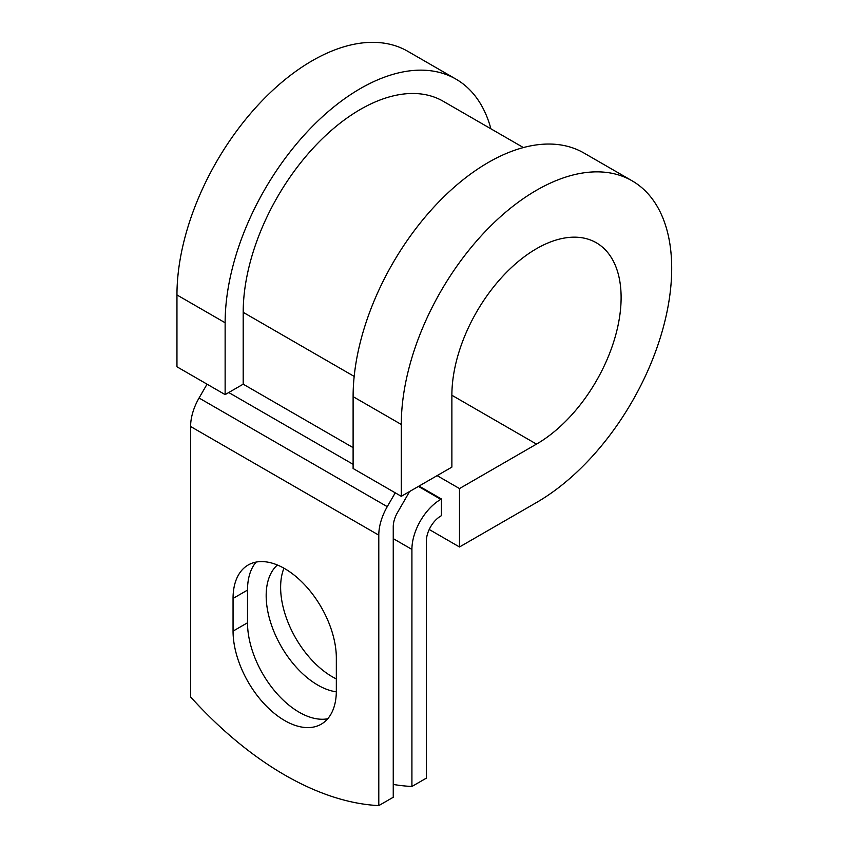 <?xml version="1.0" encoding="UTF-8"?>
<svg xmlns="http://www.w3.org/2000/svg" width="848" height="848" viewBox="0 0 848 848"><rect width="100%" height="100%" fill="white"/><g stroke="black" fill="none" stroke-linecap="round" stroke-linejoin="round"><path stroke-width="1.27" d="M284.695 720.567A73.034 42.167 -120 0 0 321.212 724.192A73.034 42.167 -120 0 0 336.338 690.76L336.338 658.069A73.034 42.167 -120 0 0 304.453 584.569A73.034 42.167 -120 0 0 248.178 565.001A73.034 42.167 -120 0 0 233.052 598.444L233.052 631.124A73.034 42.167 -120 0 0 284.695 720.567M256.128 562.086A73.034 42.167 -120 0 0 247.51 590.091L247.51 622.782A73.034 42.167 -120 0 0 299.153 712.225A73.034 42.167 -120 0 0 327.72 718.765M336.338 678.919A73.034 42.167 60 0 1 332.268 676.757A73.034 42.167 60 0 1 283.942 568.202M336.327 691.83A73.034 42.167 60 0 1 317.82 685.11A73.034 42.167 60 0 1 271.296 624.52A73.034 42.167 60 0 1 277.413 565.012M393.249 784.442A319.389 184.398 -120 0 0 411.916 786.478L426.374 778.135L426.374 541.066A20.437 11.798 -60 0 1 440.822 516.029L441.426 515.679L441.426 498.995L419.039 486.063M411.916 786.478L411.916 549.409A40.884 23.606 -60 0 1 440.822 499.345L441.426 498.995M207.05 384.176L199.057 398.009A40.884 23.606 120 0 0 190.599 426.502L190.599 696.939A319.389 184.398 60 0 0 378.791 805.6L393.249 797.258L393.249 526.809A20.437 11.798 120 0 1 397.479 512.563L407.273 495.603A40.884 23.606 -60 0 0 409.404 491.628M395.253 492.826L387.26 506.659A40.884 23.606 120 0 0 378.791 535.152L378.791 805.6M354.178 376.406L243.196 312.329A165.657 95.644 -60 0 1 315.509 145.623A165.657 95.644 -60 0 1 443.165 101.241L523.396 147.563M243.196 312.329L243.196 384.176L225.133 394.617L176.956 366.792L176.956 294.945A191.203 110.399 -60 0 1 260.421 102.523A191.203 110.399 -60 0 1 407.761 51.293L455.938 79.108A191.203 110.399 -60 0 1 490.907 128.801M451.878 395.253L536.498 444.108A119.663 69.091 -60 0 0 614.673 338.659A119.663 69.091 -60 0 0 596.324 242.772A119.663 69.091 -60 0 0 504.115 274.826A119.663 69.091 -60 0 0 451.878 395.253L451.878 467.11L401.295 496.313L401.295 424.466A191.203 110.399 -60 0 1 484.749 232.034A191.203 110.399 -60 0 1 632.099 180.815A191.203 110.399 -60 0 1 661.408 334.027A191.203 110.399 -60 0 1 536.498 502.525L459.499 546.981L429.215 529.491M437.102 475.633L459.499 488.565L459.499 546.981M536.498 444.108L459.499 488.565M401.295 424.466L353.107 396.641A191.203 110.399 -60 0 1 436.572 204.22A191.203 110.399 -60 0 1 583.912 153L632.099 180.815M225.133 394.617L225.133 322.759A191.203 110.399 -60 0 1 308.598 130.338A191.203 110.399 -60 0 1 455.938 79.108M353.107 396.641L353.107 468.499L401.295 496.313M440.822 499.345L418.435 486.413M378.791 535.152L190.599 426.502M411.916 549.409L393.249 538.628M353.107 447.638L243.196 384.176M353.107 464.322L228.748 392.529M387.26 506.659L199.057 398.009M247.51 590.091L233.052 598.444M247.51 622.782L233.052 631.124M225.133 322.759L176.956 294.945"/></g></svg>
